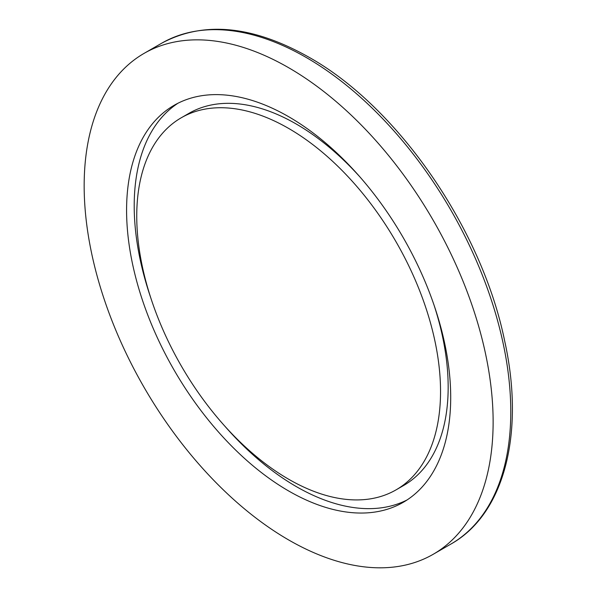 <?xml version="1.0" encoding="UTF-8"?>
<svg xmlns="http://www.w3.org/2000/svg" width="597" height="597" viewBox="0 0 597 597"><rect width="100%" height="100%" fill="white"/><g stroke="black" fill="none" stroke-linecap="round" stroke-linejoin="round"><path stroke-width="0.9" d="M288.642 479.227A214.816 124.027 60 0 1 148.31 289.926A214.816 124.027 60 0 1 181.234 117.788A214.816 124.027 60 0 1 288.642 128.43A214.816 124.027 60 0 1 428.982 317.731A214.816 124.027 60 0 1 396.05 489.868A214.816 124.027 60 0 1 288.642 479.227M288.642 539.942A289.179 166.959 60 0 1 99.729 285.12A289.179 166.959 60 0 1 144.056 53.394A289.179 166.959 60 0 1 288.642 67.715A289.179 166.959 60 0 1 477.563 322.544A289.179 166.959 60 0 1 433.235 554.27A289.179 166.959 60 0 1 288.642 539.942M288.642 116.699A229.188 132.325 60 0 1 438.37 318.664A229.188 132.325 60 0 1 403.236 502.316A229.188 132.325 60 0 1 288.642 490.965A229.188 132.325 60 0 1 138.922 289A229.188 132.325 60 0 1 174.048 105.348A229.188 132.325 60 0 1 288.642 116.699M406.982 500.002A229.188 132.325 60 0 1 296.261 486.562A229.188 132.325 60 0 1 224.778 426.101M150.825 298.007A229.188 132.325 60 0 1 177.928 103.259M181.234 117.788L188.853 113.393A214.816 124.027 60 0 1 296.261 124.027A214.816 124.027 60 0 1 360.133 177.16M434.086 305.254A214.816 124.027 60 0 1 403.676 485.473L396.05 489.868M450.884 544.076C504.629 513.935 525.032 432.877 504.637 340.812C481.772 228.726 397.945 107.057 308.992 57.252C252.635 25.447 203.54 20.761 161.712 43.2A289.179 166.959 60 0 1 306.298 57.521A289.179 166.959 60 0 1 495.212 312.35A289.179 166.959 60 0 1 450.884 544.076L433.235 554.27M161.712 43.2L144.056 53.394"/></g></svg>

